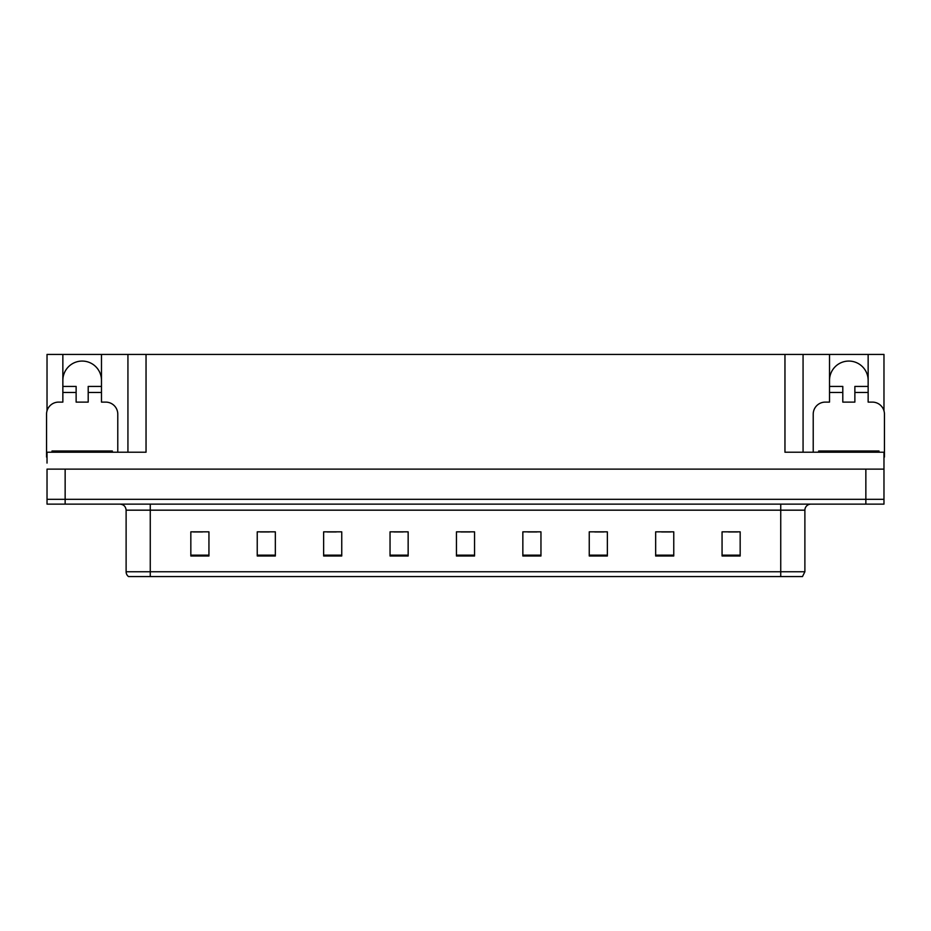 <?xml version="1.0" encoding="UTF-8"?>
<svg xmlns="http://www.w3.org/2000/svg" width="931" height="931" viewBox="0 0 931 931"><rect width="100%" height="100%" fill="white"/><g stroke="black" fill="none" stroke-linecap="round" stroke-linejoin="round"><path stroke-width="1.4" d="M62.854 380.383A19.318 19.318 0 0 1 82.172 361.065A19.318 19.318 0 0 1 101.479 380.383M47.027 457.063A12.068 12.068 0 0 0 46.55 457.051L46.55 414.19A12.068 12.068 0 0 1 58.618 402.111L62.854 402.111L62.854 392.451L76.133 392.451L76.133 402.111L88.201 402.111L88.201 392.451L101.479 392.451L101.479 354.42L784.961 354.42L784.961 452.222L883.973 452.222L883.973 469.119L47.027 469.119L47.027 499.307L65.147 499.307L47.027 499.307L47.027 504.137L65.147 504.137L65.147 499.307L865.853 499.307L65.147 499.307L65.147 469.119M47.027 463.079L47.027 452.222L146.039 452.222L146.039 354.42M76.133 392.451L76.133 386.423L62.854 386.423L62.854 354.42L47.027 354.42L47.027 410.804M65.147 504.137L883.973 504.137L883.973 499.307L865.853 499.307L883.973 499.307L883.973 463.079M813.217 452.222L813.217 414.19A12.068 12.068 0 0 1 825.285 402.111L829.521 402.111L829.521 392.451L842.799 392.451L842.799 402.111L854.867 402.111L854.867 392.451L868.146 392.451L868.146 354.42L883.973 354.42L883.973 410.804M127.931 354.42L127.931 452.222M784.961 354.42L803.069 354.42L803.069 452.222M803.069 354.42L829.521 354.42L829.521 392.451M868.146 354.42L829.521 354.42M62.854 354.42L101.479 354.42M868.146 380.383A19.318 19.318 0 0 0 848.828 361.065A19.318 19.318 0 0 0 829.521 380.383M804.884 571.75L802.475 576.58L780.737 576.58L780.737 571.75L804.884 571.75L804.884 510.176A6.04 6.04 0 0 1 810.924 504.137M780.737 576.58L128.525 576.58A6.04 6.04 0 0 1 126.116 571.75L126.116 510.176C125.755 506.511 123.742 504.497 120.076 504.137M740.168 555.993L740.168 531.845L722.06 531.845L722.06 555.993L740.168 555.993M673.765 555.993L673.765 531.845L655.657 531.845L655.657 555.993L673.765 555.993M607.361 555.993L607.361 531.845L589.253 531.845L589.253 555.993L607.361 555.993M540.958 555.993L540.958 531.845L522.85 531.845L522.85 555.993L540.958 555.993M208.94 555.993L208.94 531.845L190.832 531.845L190.832 555.993L208.94 555.993M275.343 555.993L275.343 531.845L257.235 531.845L257.235 555.993L275.343 555.993M341.747 555.993L341.747 531.845L323.639 531.845L323.639 555.993L341.747 555.993M408.15 555.993L408.15 531.845L390.042 531.845L390.042 555.993L408.15 555.993M474.554 555.993L474.554 531.845L456.446 531.845L456.446 555.993L474.554 555.993M142.222 576.58L131.236 576.58M594.746 531.962L603.8 531.962M661.638 531.962L670.692 531.962M728.519 531.962L737.573 531.962M394.081 531.962L403.135 531.962M327.2 531.962L336.254 531.962M260.308 531.962L269.362 531.962M193.427 531.962L202.481 531.962M527.865 531.962L536.919 531.962M460.973 531.962L470.027 531.962M101.479 392.451L101.479 402.111L105.715 402.111A12.068 12.068 0 0 1 117.783 414.19L117.783 452.222M101.479 386.423L88.201 386.423L88.201 392.451M62.854 386.423L62.854 392.451M842.799 392.451L842.799 386.423L829.521 386.423M868.146 392.451L868.146 402.111L872.382 402.111A12.068 12.068 0 0 1 884.45 414.19L884.45 457.051A12.068 12.068 0 0 0 883.973 457.063M868.146 386.423L854.867 386.423L854.867 392.451M51.985 452.222L51.985 451.011L112.348 451.011L112.348 452.222M818.652 452.222L818.652 451.011L879.015 451.011L879.015 452.222M865.853 469.119L865.853 504.137M780.737 504.137L780.737 510.176L126.116 510.176M804.884 510.176L780.737 510.176L780.737 571.75L150.263 571.75L150.263 576.58M126.116 571.75L150.263 571.75L150.263 504.137M474.554 555.155L456.446 555.155M408.15 555.155L390.042 555.155M341.747 555.155L323.639 555.155M275.343 555.155L257.235 555.155M208.94 555.155L190.832 555.155M540.958 555.155L522.85 555.155M607.361 555.155L589.253 555.155M673.765 555.155L655.657 555.155M740.168 555.155L722.06 555.155M54.999 451.011L54.999 452.222M109.334 451.011L109.334 452.222M821.666 451.011L821.666 452.222M876.001 451.011L876.001 452.222"/></g></svg>
